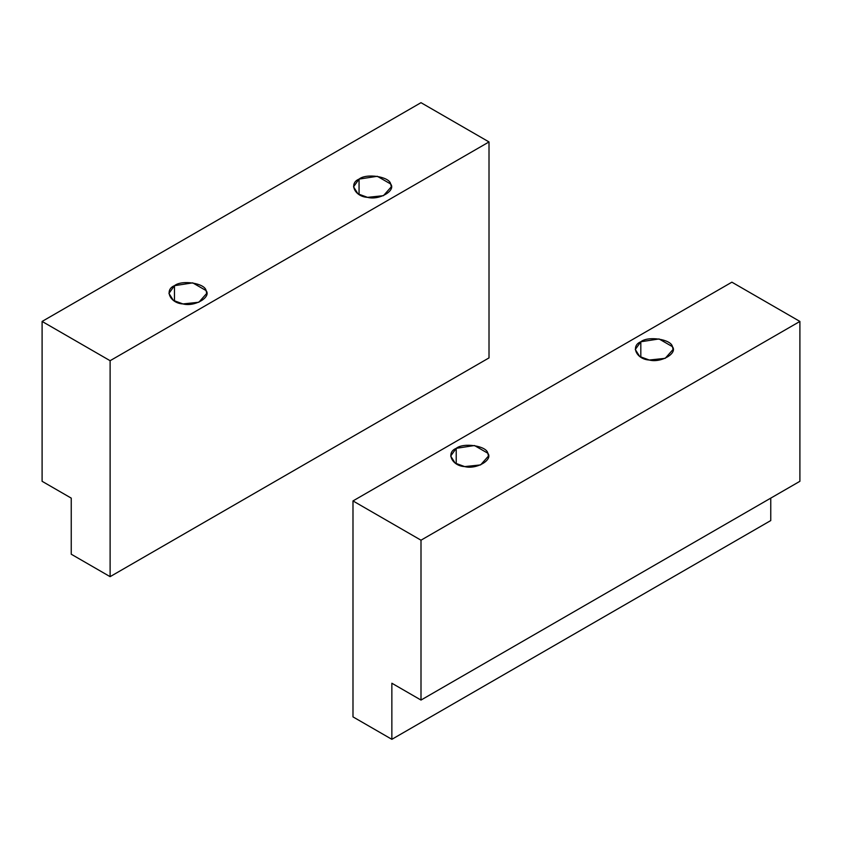 <?xml version="1.0" encoding="UTF-8"?>
<svg xmlns="http://www.w3.org/2000/svg" width="842" height="842" viewBox="0 0 842 842"><rect width="100%" height="100%" fill="white"/><g stroke="black" fill="none" stroke-linecap="round" stroke-linejoin="round"><path stroke-width="1.26" d="M456.217 463.763L456.217 448.344L450.68 456.059L455.133 463.089L464.689 466.594L480.593 464.921L488.465 456.059L487.823 453.228L474.467 445.523L456.217 448.344L456.217 463.763M640.815 357.197L640.815 341.768L635.278 349.483L639.72 356.513L649.277 360.018L665.191 358.345L673.063 349.483L672.421 346.662L659.054 338.947L640.815 341.768L640.815 357.197M391.856 739.318L391.856 683.23L421 700.06L421 540.196L352.987 500.927L352.987 716.879L391.856 739.318L770.756 520.567L770.756 498.127L770.756 520.567L391.856 739.318L352.987 716.879L352.987 500.927L731.887 282.175L799.9 321.433L421 540.196L421 700.06L391.856 683.23L391.856 739.318M799.9 481.298L421 700.06L799.9 481.298L799.9 321.433L799.9 481.298M731.887 282.175L352.987 500.927L421 540.196L799.9 321.433L731.887 282.175M640.815 341.768C648.119 335.695 671.348 339.284 672.421 346.662C677.873 353.356 660.875 363.165 649.277 360.018C636.51 359.397 630.29 345.988 640.815 341.768M456.217 448.344C463.532 442.271 486.75 445.86 487.823 453.228C493.275 459.921 476.277 469.741 464.689 466.594C451.922 465.973 445.702 452.564 456.217 448.344M359.06 194.534L359.06 179.104L353.535 186.819L357.976 193.849L367.533 197.354L383.436 195.681L391.32 186.819L390.667 183.998L377.311 176.283L359.06 179.104L359.06 194.534M174.473 301.099L174.473 285.68L168.937 293.395L173.389 300.415L182.946 303.93L198.849 302.246L206.722 293.395L206.08 290.564L192.723 282.859L174.473 285.68L174.473 301.099M421 102.682L489.013 141.94L489.013 357.903L110.113 576.654L110.113 360.702L42.1 321.433L421 102.682L42.1 321.433L42.1 481.298L42.1 321.433L110.113 360.702L110.113 576.654L71.244 554.215L110.113 576.654L489.013 357.903L489.013 141.94L110.113 360.702L489.013 141.94L421 102.682M71.244 498.127L42.1 481.298L71.244 498.127L71.244 554.215L71.244 498.127M174.473 285.68C181.788 279.607 205.006 283.196 206.08 290.564C211.531 297.258 194.534 307.077 182.946 303.93C170.179 303.309 163.948 289.901 174.473 285.68M359.06 179.104C366.375 173.031 389.604 176.62 390.667 183.998C396.129 190.681 379.121 200.501 367.533 197.354C354.766 196.733 348.546 183.324 359.06 179.104"/></g></svg>
